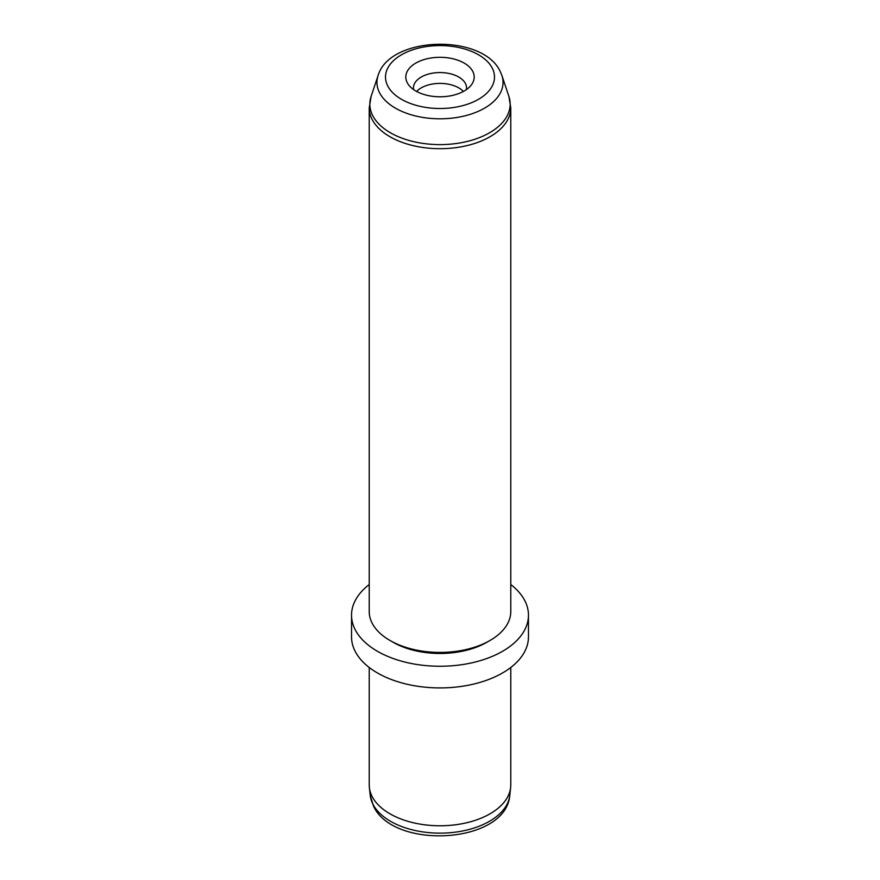 <?xml version="1.0" encoding="UTF-8"?>
<svg xmlns="http://www.w3.org/2000/svg" width="880" height="880" viewBox="0 0 880 880"><rect width="100%" height="100%" fill="white"/><g stroke="black" fill="none" stroke-linecap="round" stroke-linejoin="round"><path stroke-width="1.32" d="M369.226 667.491L369.226 784.916A70.774 40.865 0 0 0 369.358 787.446A70.774 40.865 0 0 0 372.086 796.422A70.774 40.865 0 0 0 447.887 825.517A70.774 40.865 0 0 0 510.642 787.446A70.774 40.865 0 0 0 510.774 784.916L510.774 667.491M510.774 584.529A88.462 51.073 180 0 1 524.887 600.798A88.462 51.073 180 0 1 528.462 615.175L528.462 636.845A88.462 51.073 180 0 1 452.584 687.401A88.462 51.073 180 0 1 355.113 651.222A88.462 51.073 180 0 1 351.538 636.845L351.538 615.175A88.462 51.073 180 0 1 369.226 584.529M528.462 615.175A88.462 51.073 180 0 1 452.584 665.731A88.462 51.073 180 0 1 355.113 629.552A88.462 51.073 180 0 1 351.538 615.175M490.039 640.453L486.915 642.257A66.352 38.302 180 0 1 393.085 642.257L389.961 640.453A70.774 40.865 0 0 0 490.039 640.453A70.774 40.865 0 0 0 510.774 611.556L510.774 107.844A70.774 40.865 180 0 1 450.065 148.28A70.774 40.865 180 0 1 372.086 119.339A70.774 40.865 180 0 1 369.226 107.844L369.226 611.556A70.774 40.865 0 0 0 372.086 623.062A70.774 40.865 0 0 0 389.961 640.453M463.375 91.454A26.543 15.323 0 0 0 440 83.391A26.543 15.323 0 0 0 416.625 91.454M407.187 82.61A34.199 19.745 180 0 1 430.375 58.102A34.199 19.745 180 0 1 472.813 71.489A34.199 19.745 180 0 1 471.218 85.107A34.199 19.745 180 0 1 440 96.789A34.199 19.745 180 0 1 408.782 85.107A34.199 19.745 180 0 1 407.187 82.61M413.633 89.617A26.543 15.323 180 0 1 413.457 87.879A26.543 15.323 180 0 1 436.227 72.71A26.543 15.323 180 0 1 465.465 83.567A26.543 15.323 180 0 1 466.543 87.879A26.543 15.323 180 0 1 466.367 89.617M370.205 795.267L373.472 806.08C393.58 850.333 506.143 843.997 509.795 795.267A69.927 40.37 180 0 1 447.799 832.887A69.927 40.37 180 0 1 372.9 804.133A69.927 40.37 180 0 1 370.205 795.267L369.358 787.446M492.294 68.189A54.505 31.471 180 0 1 455.345 107.239A54.505 31.471 180 0 1 387.706 85.899A54.505 31.471 180 0 1 424.655 46.849A54.505 31.471 180 0 1 492.294 68.189M378.092 75.504C389.84 35.684 482.735 33.528 500.181 71.401L501.908 75.504A63.052 36.399 180 0 1 454.861 117.777A63.052 36.399 180 0 1 379.5 92.642A63.052 36.399 180 0 1 378.092 75.504L371.107 96.426L369.226 107.844M501.908 75.504L508.893 96.426A70.169 40.513 180 0 1 456.544 143.473A70.169 40.513 180 0 1 372.669 115.511A70.169 40.513 180 0 1 371.107 96.426M509.795 795.267L510.642 787.446M508.893 96.426L510.774 107.844"/></g></svg>
